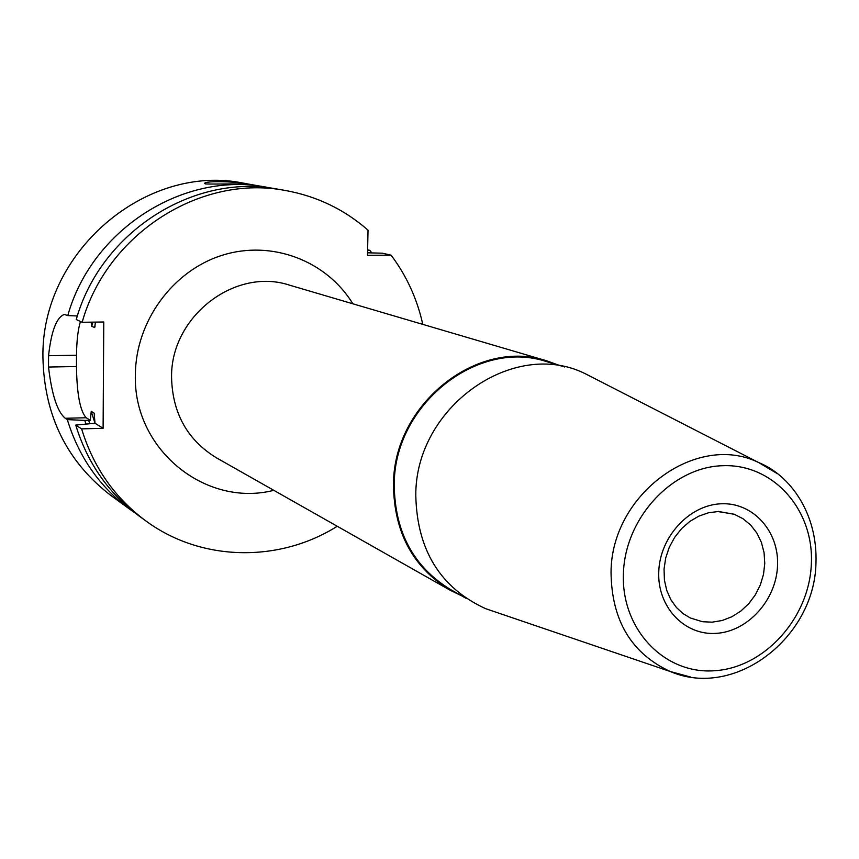 <?xml version="1.0" encoding="UTF-8"?>
<svg xmlns="http://www.w3.org/2000/svg" width="859" height="859" viewBox="0 0 859 859"><rect width="100%" height="100%" fill="white"/><g stroke="black" fill="none" stroke-linecap="round" stroke-linejoin="round"><path stroke-width="1.29" d="M75.753 425.087C87.403 463.098 108.631 493.495 139.448 516.27L145.869 520.93C114.773 497.962 93.352 467.275 81.616 428.877L75.753 425.087L95.016 423.251L94.157 413.125L91.247 411.354L90.292 420.298L86.19 417.742L65.263 418.279L67.313 419.611C78.813 457.085 99.773 487.064 130.192 509.537L134.863 512.812M65.263 418.279C57.36 411.815 51.787 394.743 48.523 367.04L48.555 355.712C51.293 331.037 56.554 317.282 64.361 314.437L67.764 315.597L77.364 315.962M272.367 188.325L243.773 183.225C145.847 162.619 40.309 252.675 42.95 358.278C44.443 416.314 67.238 462.163 111.316 495.815L130.192 509.537M266.773 187.251C184.105 170.92 91.967 228.934 67.764 315.597M67.313 419.611L84.762 420.405L85.921 423.874M371.754 252.911L369.853 250.345L367.598 250.452M367.555 252.804L382.405 253.201L391.124 255.177L367.502 255.273L368.028 230.191C344.438 209.489 317.046 196.292 285.854 190.58L278.037 189.216C194.295 172.67 100.847 231.576 76.258 319.537L82.153 322.275L103.778 321.996L103.101 428.297L95.016 423.251M285.854 190.58C201.371 173.883 107.01 233.401 82.153 322.275M145.869 520.93C201.178 561.754 279.132 562.881 337.243 526.266M420.072 323.575L422.607 323.542C416.905 298.384 406.404 275.589 391.124 255.177M367.62 249.84L369.853 250.345M248.584 184.17L249.507 184.406C248.272 183.418 212.248 184.331 205.548 183.944L204.667 183.558C203.658 180.315 241.111 181.775 248.584 184.17M91.118 322.157L91.73 326.248L94.662 327.601L95.456 322.104M90.292 420.298L84.762 420.405M81.616 428.877L103.101 428.297M86.19 417.742C80.134 411.182 76.891 394.109 76.462 366.514L76.526 355.229C76.655 340.883 77.965 329.631 80.435 321.481M559.145 365.333L547.033 360.941C477.336 337.383 392.874 404.503 393.486 485.217C394.141 532.419 412.954 567.38 449.923 590.101L461.508 595.749M466.523 598.583L450.384 589.457C413.598 566.886 394.882 532.129 394.238 485.195C393.637 404.954 477.615 338.253 546.893 361.714L564.674 366.965M595.598 379.002L585.194 373.676C513.489 337.802 414.94 407.23 415.799 495.772C417.109 550.222 440.388 587.857 485.614 608.666L496.685 612.435M94.662 327.601L95.124 325.948M94.49 414.339L94.157 413.125M89.723 423.433L88.649 420.309M94.995 423.251L91.247 411.354M91.73 326.248L92.933 322.136M76.462 366.514L48.523 367.04M76.526 355.229L48.555 355.712M352.856 303.785C326.549 260.674 271.745 239.629 222.256 255.263C172.734 270.692 135.658 321.395 135.368 374.664C132.962 449.289 205.441 507.798 273.806 490.328M547.033 360.941L289.633 285.188C234.904 266.87 170.318 316.767 171.575 377.681C172.519 413.351 187.477 440.076 216.468 457.847L449.923 590.101M776.998 473.459L758.755 462.604C696.907 431.766 611.211 494.129 611.039 572.277C611.587 620.359 631.322 653.431 670.235 671.502L690.657 677.053M623.409 573.565C621.1 629.314 664.49 674.508 714.463 670.739C764.413 667.797 809.146 618.19 811.336 564.202C814.257 510.192 773.487 463.667 722.891 465.707C672.339 466.92 624.965 517.848 623.409 573.565M715.998 633.373C684.344 635.553 657.221 606.83 658.756 571.804C659.819 536.8 689.444 504.759 721.324 503.782C753.236 502.29 779.296 531.549 777.524 565.888C776.203 600.205 747.631 631.709 715.998 633.373M734.23 514.251L743.035 518.729L750.68 525.085L756.886 533.074L761.396 542.373L764.059 552.616L764.768 563.397L763.511 574.306L760.333 584.925L755.351 594.836L748.758 603.673L740.823 611.071L731.825 616.762L722.129 620.52L712.1 622.174L702.447 621.712L690.282 617.965L682.905 613.498L676.377 607.442L670.793 599.582L666.713 590.326L664.415 580.029L664.05 569.098L665.682 558.039L669.268 547.301L674.648 537.358L681.595 528.618L689.798 521.445L698.872 516.119L708.374 512.802L717.888 511.545L734.23 514.251L718.199 511.438M64.361 314.437L64.908 314.426M485.614 608.666L670.235 671.502C735.036 699.43 814.482 637.528 815.964 563.3C817.832 512.866 789.722 475.027 758.755 462.604L585.194 373.676"/></g></svg>
